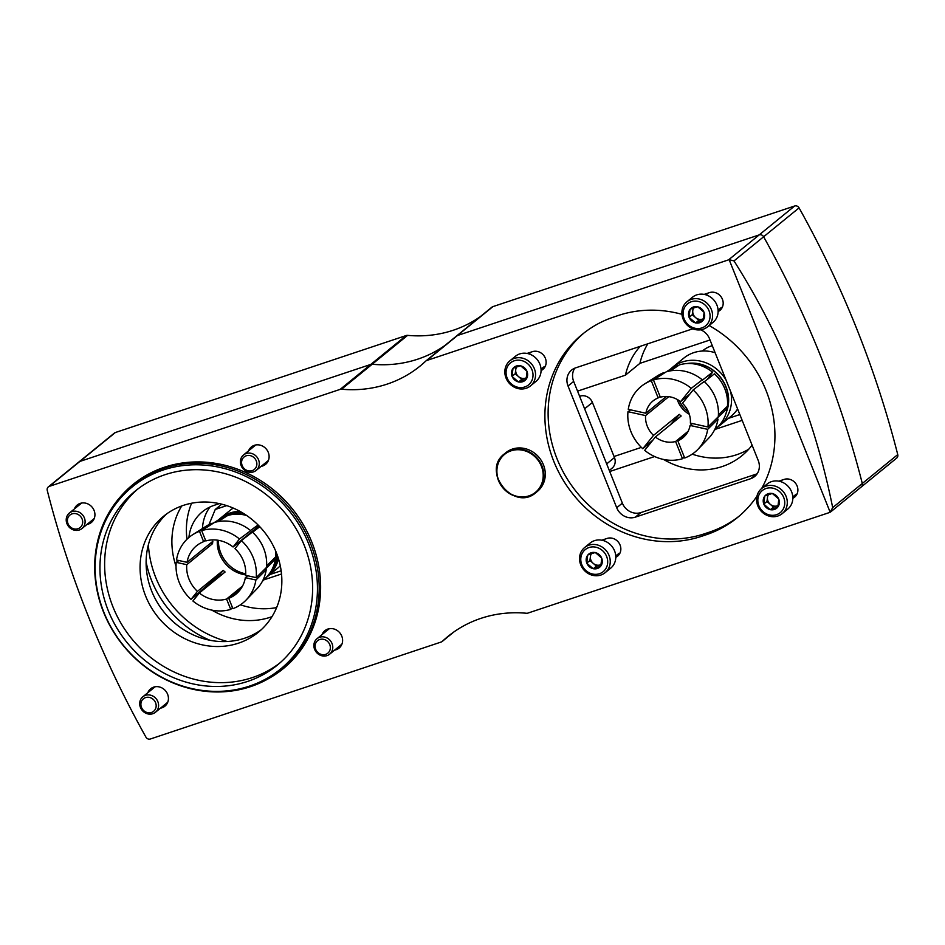 <?xml version="1.0" encoding="UTF-8"?>
<svg xmlns="http://www.w3.org/2000/svg" width="945" height="945" viewBox="0 0 945 945"><rect width="100%" height="100%" fill="white"/><g stroke="black" fill="none" stroke-linecap="round" stroke-linejoin="round"><path stroke-width="1.42" d="M210.003 640.273A99.863 90.803 50.8 0 1 146.109 561.897A99.863 90.803 50.8 0 0 210.003 640.273M491.731 307.314A3.745 3.402 50.8 0 1 491.896 307.172L456.459 336.066A3.745 3.402 50.8 0 0 456.293 336.207A3.745 3.402 50.8 0 1 457.439 335.522L759.213 234.892A3.745 3.402 50.8 0 1 763.631 236.77A961.207 873.96 50.8 0 1 862.301 483.486A3.745 3.402 50.8 0 1 860.257 487.526M480.19 316.705A124.835 113.506 50.8 0 1 407.602 335.369A3.745 3.402 50.8 0 0 406.232 335.522L115.361 432.526A3.745 3.402 50.8 0 0 114.369 433.07L78.919 461.963A3.745 3.402 50.8 0 1 79.912 461.42L370.794 364.416A3.745 3.402 50.8 0 1 372.165 364.262L341.547 389.21A124.835 113.506 50.8 0 0 420.123 366.034A124.835 113.506 50.8 0 0 425.675 361.155A3.745 3.402 50.8 0 1 426.833 360.47L728.595 259.84A3.745 3.402 50.8 0 1 729.162 259.71L830.171 512.249L832.687 507.619C814.696 418.481 781.81 336.243 734.005 260.914L729.162 259.71M407.602 335.369L372.165 364.262A124.835 113.506 50.8 0 0 444.752 345.598A124.835 113.506 50.8 0 1 372.165 364.262A3.745 3.402 50.8 0 0 370.794 364.416L340.176 389.364A3.745 3.402 50.8 0 1 341.547 389.21M693.028 328.895A14.978 13.62 50.8 0 0 690.984 329.403L575.588 367.877A14.978 13.62 50.8 0 0 571.63 370.05A14.978 13.62 50.8 0 0 568.039 386.021L616.719 507.737A14.978 13.62 50.8 0 0 635.3 517.163L750.696 478.69A14.978 13.62 50.8 0 0 754.642 476.516A14.978 13.62 50.8 0 0 758.244 460.546L709.553 338.818A14.978 13.62 50.8 0 0 700.67 329.817M757.122 473.799A14.978 13.62 50.8 0 1 756.331 474.083L640.934 512.568A14.978 13.62 50.8 0 1 622.365 503.142L573.674 381.426A14.978 13.62 50.8 0 1 574.796 368.172M145.636 596.047A74.903 68.099 -129.2 0 0 258.28 632.323A74.903 68.099 -129.2 0 0 263.749 531.244A74.903 68.099 -129.2 0 0 163.639 516.218A74.903 68.099 -129.2 0 0 145.636 596.047M261.222 629.772A74.903 68.099 50.8 0 1 151.684 591.121A74.903 68.099 50.8 0 1 166.733 513.844M830.171 512.249A3.745 3.402 50.8 0 1 829.639 512.473L527.877 613.104A3.745 3.402 50.8 0 1 526.507 613.258A124.835 113.506 50.8 0 0 447.942 636.446A124.835 113.506 50.8 0 0 442.378 641.312A3.745 3.402 50.8 0 1 441.22 642.009L150.349 739.002A3.745 3.402 50.8 0 1 145.932 737.124A961.207 873.96 50.8 0 1 47.25 490.408A3.745 3.402 50.8 0 1 49.294 486.368L340.176 389.364M756.957 496.184A119.212 108.391 50.8 0 1 737.419 517.588A119.212 108.391 50.8 0 1 705.962 534.846L701.603 536.299A119.212 108.391 50.8 0 1 562.44 478.926A119.212 108.391 50.8 0 1 582.415 334.235A119.212 108.391 50.8 0 1 613.872 316.965L618.231 315.512A119.212 108.391 50.8 0 1 681.947 314.331M709.128 325.541A119.212 108.391 50.8 0 1 761.658 488.506A16.23 14.754 50.8 0 1 783.37 491.743A16.23 14.754 50.8 0 1 782.188 513.643A16.23 14.754 50.8 0 1 757.784 505.788A16.23 14.754 50.8 0 1 761.682 488.482L767.21 483.982A16.23 14.754 50.8 0 1 788.898 487.23A16.23 14.754 50.8 0 1 787.717 509.131L782.188 513.643M704.226 294.415A10.489 9.533 50.8 0 1 705.053 294.084L709.411 292.631A10.489 9.533 50.8 0 1 721.649 297.687A10.489 9.533 50.8 0 1 719.889 310.409A10.489 9.533 50.8 0 1 718.117 311.531M527.168 353.454A10.489 9.533 50.8 0 1 528.007 353.123L532.366 351.682A10.489 9.533 50.8 0 1 544.603 356.726A10.489 9.533 50.8 0 1 542.843 369.448A10.489 9.533 50.8 0 1 541.072 370.57M601.87 540.221A10.489 9.533 50.8 0 1 602.709 539.89L607.056 538.437A10.489 9.533 50.8 0 1 619.306 543.481A10.489 9.533 50.8 0 1 617.546 556.215A10.489 9.533 50.8 0 1 615.774 557.326M778.916 481.17A10.489 9.533 50.8 0 1 779.755 480.851L784.114 479.398A10.489 9.533 50.8 0 1 796.351 484.442A10.489 9.533 50.8 0 1 794.591 497.176A10.489 9.533 50.8 0 1 792.82 498.287M86.987 524.44A11.234 10.218 -129.2 0 0 91.405 522.443A11.234 10.218 -129.2 0 0 92.22 507.288A11.234 10.218 -129.2 0 0 77.206 505.032A11.234 10.218 -129.2 0 0 74.371 508.953M261.163 466.357A11.234 10.218 -129.2 0 0 265.58 464.361A11.234 10.218 -129.2 0 0 266.407 449.206A11.234 10.218 -129.2 0 0 251.382 446.95A11.234 10.218 -129.2 0 0 248.547 450.871M160.473 708.171A11.234 10.218 -129.2 0 0 164.891 706.187A11.234 10.218 -129.2 0 0 165.718 691.019A11.234 10.218 -129.2 0 0 150.692 688.763A11.234 10.218 -129.2 0 0 147.857 692.697M334.66 650.089A11.234 10.218 -129.2 0 0 339.078 648.105A11.234 10.218 -129.2 0 0 339.893 632.937A11.234 10.218 -129.2 0 0 324.879 630.681A11.234 10.218 -129.2 0 0 322.032 634.603M269.561 678.026A118.846 108.049 -129.2 0 0 283.228 668.682A118.846 108.049 -129.2 0 0 291.899 508.292A118.846 108.049 -129.2 0 0 133.056 484.454A118.846 108.049 -129.2 0 0 121.149 495.96M280.204 670.796A118.846 108.049 -129.2 0 0 284.622 667.524M134.474 483.32A118.846 108.049 -129.2 0 0 130.375 486.982M338.286 647.136A11.234 10.218 -129.2 0 0 340.696 646.392M326.875 629.441A11.234 10.218 -129.2 0 0 325.659 631.65M164.099 705.218A11.234 10.218 -129.2 0 0 166.521 704.474M152.7 687.523A11.234 10.218 -129.2 0 0 151.483 689.732M264.789 463.393A11.234 10.218 -129.2 0 0 267.211 462.66M253.39 445.697A11.234 10.218 -129.2 0 0 252.173 447.918M90.614 521.486A11.234 10.218 -129.2 0 0 93.023 520.742M79.203 503.791A11.234 10.218 -129.2 0 0 77.998 506M796.351 495.227A10.489 9.533 50.8 0 1 795.855 495.404L793.871 496.066M619.306 554.266A10.489 9.533 50.8 0 1 618.81 554.443L616.825 555.105M544.603 367.499A10.489 9.533 50.8 0 1 544.107 367.688L542.123 368.349M721.661 308.46A10.489 9.533 50.8 0 1 721.153 308.649L719.169 309.31M739.014 516.254A119.212 108.391 50.8 0 1 709.175 532.224L704.828 533.677A119.212 108.391 50.8 0 1 566.244 477.284A119.212 108.391 50.8 0 1 584.045 332.935M579.628 396.298L580.029 396.156A9.982 9.084 50.8 0 1 592.42 402.44L614.463 457.557A9.982 9.084 50.8 0 1 612.065 468.2L609.289 470.468M577.56 391.135L625.425 375.177A74.903 68.099 50.8 0 1 640.202 346.331M188.917 537.481A43.694 39.725 50.8 0 1 202.454 511.717A43.694 39.725 50.8 0 1 213.983 505.398L219.323 503.614M625.425 375.177L639.93 363.353L710.014 339.976M654.637 456.541L609.714 471.52M742.168 420.36L715.353 429.302M739.841 414.548L728.489 418.328M649.144 444.788L646.321 445.733M641.371 447.375L614.037 456.494M281.515 573.981L263.785 579.887M202.454 528.538A43.694 39.725 50.8 0 1 210.003 506.992M212.755 582.061A43.694 39.725 50.8 0 1 211.751 581.482M702.407 351.032A31.209 28.374 50.8 0 1 703.033 350.5A31.209 28.374 50.8 0 1 712.294 345.669M276.649 607.564A74.903 68.099 50.8 0 1 240.443 604.8M209.27 584.908A74.903 68.099 50.8 0 1 208.573 584.175M186.992 539.241A74.903 68.099 50.8 0 1 191.599 503.224M271.995 616.66A74.903 68.099 50.8 0 1 211.798 610.104M195.639 597.606A74.903 68.099 50.8 0 1 194.493 596.437M176.018 566.22A74.903 68.099 50.8 0 1 181.747 505.941M748.676 449.265A74.903 68.099 50.8 0 1 692.212 454.143M639.93 363.353A74.903 68.099 50.8 0 1 647.833 343.791M752.09 445.166A74.903 68.099 50.8 0 1 741.884 455.726A74.903 68.099 50.8 0 1 663.567 459.447M702.619 351.02A31.209 28.374 50.8 0 1 703.848 349.863M227.308 641.501A99.863 90.803 50.8 0 1 148.4 544.698M491.896 307.172A3.745 3.402 50.8 0 1 492.888 306.629L794.65 205.998A3.745 3.402 50.8 0 1 799.068 207.876A961.207 873.96 50.8 0 1 897.75 454.592A3.745 3.402 50.8 0 1 896.687 458.089L830.82 511.777M425.841 361.014L456.459 336.066A3.745 3.402 50.8 0 1 457.439 335.522L759.213 234.892A3.745 3.402 50.8 0 1 763.631 236.77A961.207 873.96 50.8 0 1 862.301 483.486A3.745 3.402 50.8 0 1 861.249 486.982M48.313 486.911L78.919 461.963A3.745 3.402 50.8 0 1 79.912 461.42L370.794 364.416L406.232 335.522M781.172 481.785A9.982 9.084 50.8 0 1 782.259 480.013M604.127 540.823A9.982 9.084 50.8 0 1 605.202 539.052M529.424 354.056A9.982 9.084 50.8 0 1 530.511 352.296M706.482 295.017A9.982 9.084 50.8 0 1 707.557 293.257M340.708 645.151L341.192 644.856A10.111 9.19 -129.2 0 0 341.818 644.407M329.037 628.744A10.111 9.19 -129.2 0 0 328.482 629.264L328.092 629.677M329.64 654.176A9.982 9.084 -129.2 0 0 330.36 640.698A9.982 9.084 -129.2 0 0 317.012 638.702A9.982 9.084 -129.2 0 0 315.346 650.822A9.982 9.084 -129.2 0 0 327.005 655.629A9.982 9.084 -129.2 0 0 329.64 654.176L341.086 644.844A9.982 9.084 -129.2 0 0 341.972 644.006M329.474 628.661A9.982 9.084 -129.2 0 0 328.47 629.37L317.012 638.702M325.682 654.365A8.068 7.336 -129.2 0 0 327.324 641.194A8.068 7.336 -129.2 0 0 315.134 645.258A8.068 7.336 -129.2 0 0 325.682 654.365M166.533 703.245L167.005 702.938A10.111 9.19 -129.2 0 0 167.631 702.501M154.862 686.826A10.111 9.19 -129.2 0 0 154.307 687.346L153.905 687.759M155.452 712.27A9.982 9.084 -129.2 0 0 156.185 698.792A9.982 9.084 -129.2 0 0 142.837 696.784A9.982 9.084 -129.2 0 0 141.159 708.904A9.982 9.084 -129.2 0 0 152.818 713.711A9.982 9.084 -129.2 0 0 155.452 712.27L166.911 702.938A9.982 9.084 -129.2 0 0 167.797 702.088M155.287 686.755A9.982 9.084 -129.2 0 0 154.283 687.452L142.837 696.784M151.495 712.459A8.068 7.336 -129.2 0 0 153.137 699.288A8.068 7.336 -129.2 0 0 140.947 703.352A8.068 7.336 -129.2 0 0 151.495 712.459M267.222 461.42L267.695 461.113A10.111 9.19 -129.2 0 0 268.321 460.676M255.552 445A10.111 9.19 -129.2 0 0 254.996 445.532L254.595 445.934M256.142 470.445A9.982 9.084 -129.2 0 0 256.875 456.967A9.982 9.084 -129.2 0 0 243.526 454.958A9.982 9.084 -129.2 0 0 241.861 467.09A9.982 9.084 -129.2 0 0 253.508 471.886A9.982 9.084 -129.2 0 0 256.142 470.445L267.6 461.113A9.982 9.084 -129.2 0 0 268.486 460.274M255.977 444.93A9.982 9.084 -129.2 0 0 254.973 445.627L243.526 454.958M252.185 470.634A8.068 7.336 -129.2 0 0 253.827 457.463A8.068 7.336 -129.2 0 0 241.636 461.526A8.068 7.336 -129.2 0 0 252.185 470.634M93.035 519.502L93.52 519.195A10.111 9.19 -129.2 0 0 94.146 518.758M81.376 503.094A10.111 9.19 -129.2 0 0 80.821 503.614L80.419 504.028M81.967 528.527A9.982 9.084 -129.2 0 0 82.699 515.049A9.982 9.084 -129.2 0 0 69.351 513.052A9.982 9.084 -129.2 0 0 67.674 525.172A9.982 9.084 -129.2 0 0 79.333 529.98A9.982 9.084 -129.2 0 0 81.967 528.527L93.413 519.195A9.982 9.084 -129.2 0 0 94.311 518.356M81.802 503.012A9.982 9.084 -129.2 0 0 80.797 503.72L69.351 513.052M78.01 528.716A8.068 7.336 -129.2 0 0 79.652 515.545A8.068 7.336 -129.2 0 0 67.461 519.608A8.068 7.336 -129.2 0 0 78.01 528.716M137.675 489.132A112.349 102.154 -129.2 0 0 131.78 638.808A112.349 102.154 -129.2 0 0 279.578 663.213M164.95 474.721A112.349 102.154 -129.2 0 0 135.3 490.998A112.349 102.154 -129.2 0 0 127.102 642.612A112.349 102.154 -129.2 0 0 277.275 665.162A112.349 102.154 -129.2 0 0 296.092 528.798A112.349 102.154 -129.2 0 0 164.95 474.721M163.072 470.043A117.44 106.773 -129.2 0 0 139.198 661.665A117.44 106.773 -129.2 0 0 316.587 602.52A117.44 106.773 -129.2 0 0 163.072 470.043M163.296 468.46A118.586 107.824 -129.2 0 0 132.005 485.624A118.586 107.824 -129.2 0 0 123.358 645.683A118.586 107.824 -129.2 0 0 281.858 669.473A118.586 107.824 -129.2 0 0 301.727 525.526A118.586 107.824 -129.2 0 0 163.296 468.46M141.242 478.453A118.586 107.824 -129.2 0 0 135.383 482.871L132.005 485.624M281.858 669.473L285.236 666.709A118.586 107.824 -129.2 0 0 290.753 661.866M758.882 505.729A14.234 12.935 50.8 0 1 772.963 488.187A14.234 12.935 50.8 0 1 782.035 510.855A14.234 12.935 50.8 0 1 758.882 505.729M772.301 493.444L772.112 493.503A8.54 7.761 50.8 0 0 764.954 495.889L764.741 496.172A8.54 7.761 50.8 0 0 763.773 503.898L763.914 504.252A8.54 7.761 50.8 0 0 770.104 509.591L770.47 509.674A8.54 7.761 50.8 0 0 777.617 507.288L777.841 507.004A8.54 7.761 50.8 0 0 778.81 499.291L778.656 498.925A8.54 7.761 50.8 0 0 772.478 493.585L772.301 493.444M764.954 495.889L772.112 493.503M772.478 493.585L778.656 498.925M778.81 499.291L777.841 507.004M777.617 507.288L770.47 509.674M770.104 509.591L763.914 504.252M763.773 503.898L764.741 496.172M778.196 505.54L773.494 507.111L770.269 509.733M773.494 507.111L766.974 501.476L763.749 504.098M766.974 501.476L767.801 494.79M778.207 505.445A7.489 6.816 50.8 0 1 777.262 505.847A7.489 6.816 50.8 0 1 770.234 504.299A7.489 6.816 50.8 0 1 767.482 497.401A7.489 6.816 50.8 0 1 768.521 494.542M581.837 564.767A14.234 12.935 50.8 0 1 595.917 547.226A14.234 12.935 50.8 0 1 604.977 569.894A14.234 12.935 50.8 0 1 581.837 564.767M595.255 552.482L595.066 552.553A8.54 7.761 50.8 0 0 587.908 554.928L587.684 555.211A8.54 7.761 50.8 0 0 586.727 562.936L586.869 563.291A8.54 7.761 50.8 0 0 593.058 568.63L593.425 568.713A8.54 7.761 50.8 0 0 600.571 566.327L600.796 566.055A8.54 7.761 50.8 0 0 601.752 558.33L601.611 557.963A8.54 7.761 50.8 0 0 595.433 552.624L595.255 552.482M587.908 554.928L595.066 552.553M595.433 552.624L601.611 557.963M601.752 558.33L600.796 566.055M600.571 566.327L593.425 568.713M593.058 568.63L586.869 563.291M586.727 562.936L587.684 555.211M584.636 547.521L590.164 543.021A16.23 14.754 50.8 0 1 611.852 546.269A16.23 14.754 50.8 0 1 610.671 568.181L605.143 572.682A16.23 14.754 50.8 0 1 580.738 564.827A16.23 14.754 50.8 0 1 584.636 547.521A16.23 14.754 50.8 0 1 606.324 550.781A16.23 14.754 50.8 0 1 605.143 572.682M601.138 564.59L596.449 566.149L593.224 568.772M596.449 566.149L589.928 560.515L586.703 563.149M589.928 560.515L590.755 553.841M601.162 564.496A7.489 6.816 50.8 0 1 600.217 564.897A7.489 6.816 50.8 0 1 593.188 563.338A7.489 6.816 50.8 0 1 590.424 556.44A7.489 6.816 50.8 0 1 591.476 553.581M507.134 378.012A14.234 12.935 50.8 0 1 521.215 360.458A14.234 12.935 50.8 0 1 530.287 383.138A14.234 12.935 50.8 0 1 507.134 378.012M520.553 365.715L520.364 365.786A8.54 7.761 50.8 0 0 513.206 368.172L512.993 368.444A8.54 7.761 50.8 0 0 512.025 376.169L512.166 376.535A8.54 7.761 50.8 0 0 518.356 381.874L518.722 381.945A8.54 7.761 50.8 0 0 525.869 379.571L526.093 379.288A8.54 7.761 50.8 0 0 527.062 371.562L526.92 371.208A8.54 7.761 50.8 0 0 520.73 365.869L520.553 365.715M513.206 368.172L520.364 365.786M520.73 365.869L526.92 371.208M527.062 371.562L526.093 379.288M525.869 379.571L518.722 381.945M518.356 381.874L512.166 376.535M512.025 376.169L512.993 368.444M509.934 360.766L515.462 356.253A16.23 14.754 50.8 0 1 537.15 359.513A16.23 14.754 50.8 0 1 535.969 381.414L530.44 385.926A16.23 14.754 50.8 0 1 506.036 378.059A16.23 14.754 50.8 0 1 509.934 360.766A16.23 14.754 50.8 0 1 531.622 364.026A16.23 14.754 50.8 0 1 530.44 385.926M526.448 377.823L521.746 379.394L518.533 382.016M521.746 379.394L515.226 373.759L512.001 376.382M515.226 373.759L516.053 367.073M526.459 377.728A7.489 6.816 50.8 0 1 525.526 378.13A7.489 6.816 50.8 0 1 518.486 376.571A7.489 6.816 50.8 0 1 515.734 369.684A7.489 6.816 50.8 0 1 516.785 366.814M684.18 318.961A14.234 12.935 50.8 0 1 698.26 301.42A14.234 12.935 50.8 0 1 707.332 324.1A14.234 12.935 50.8 0 1 684.18 318.961M697.611 306.676L697.41 306.747A8.54 7.761 50.8 0 0 690.263 309.133L690.039 309.405A8.54 7.761 50.8 0 0 689.07 317.13L689.212 317.485A8.54 7.761 50.8 0 0 695.402 322.824L695.768 322.906A8.54 7.761 50.8 0 0 702.926 320.52L703.139 320.249A8.54 7.761 50.8 0 0 704.108 312.523L703.966 312.169A8.54 7.761 50.8 0 0 697.776 306.83L697.611 306.676M690.263 309.133L697.41 306.747M697.776 306.83L703.966 312.169M704.108 312.523L703.139 320.249M702.926 320.52L695.768 322.906M695.402 322.824L689.212 317.485M689.07 317.13L690.039 309.405M686.98 301.727L692.508 297.214A16.23 14.754 50.8 0 1 714.207 300.475A16.23 14.754 50.8 0 1 713.014 322.375L707.486 326.875A16.23 14.754 50.8 0 1 683.081 319.02A16.23 14.754 50.8 0 1 686.98 301.727A16.23 14.754 50.8 0 1 708.667 304.975A16.23 14.754 50.8 0 1 707.486 326.875M703.493 318.784L698.792 320.343L695.579 322.977M698.792 320.343L692.272 314.72L689.047 317.343M692.272 314.72L693.098 308.035M703.517 318.689A7.489 6.816 50.8 0 1 702.572 319.091A7.489 6.816 50.8 0 1 695.532 317.532A7.489 6.816 50.8 0 1 692.779 310.645A7.489 6.816 50.8 0 1 693.831 307.775M709.506 376.429L709.908 376.204A29.956 27.24 50.8 0 1 710.64 376.807M707.392 379.347L712.577 372.188A37.446 34.055 -129.2 0 0 679.455 364.853L670.548 370.83M670.336 424.837L675.71 418.824A29.956 27.24 50.8 0 0 676.655 419.674M677.506 366.152L677.281 365.573A37.446 34.055 -129.2 0 0 670.855 368.857L666.556 371.728M714.326 430.329L717.999 426.703A37.446 34.055 -129.2 0 0 727.142 408.606L725.382 408.216M718.424 414.831L727.437 406.255A37.446 34.055 -129.2 0 0 714.467 373.818L703.6 382.312M712.577 372.188L701.722 380.681A38.887 35.355 -129.2 0 0 701.662 380.634M677.281 365.573L669.025 371.113M716.782 418.623A38.887 35.355 -129.2 0 0 716.818 418.434L727.142 408.606M702.029 380.126L702.277 379.819A40.576 36.89 -129.2 0 0 666.225 371.822L653.456 379.949A42.442 38.591 -129.2 0 1 691.268 388.336L680.565 401.672A23.719 21.57 50.8 0 0 660.342 397.195L653.456 379.949M717.586 419.013L717.999 419.107A40.576 36.89 -129.2 0 1 708.655 438.208L697.894 449.383A42.442 38.591 -129.2 0 0 707.675 429.349L717.999 419.107M664.205 372.956L664.051 372.554A40.576 36.89 -129.2 0 0 657.696 375.685L644.584 383.977A42.442 38.591 -129.2 0 0 628.271 409.339L645.872 413.237A23.719 21.57 50.8 0 1 652.983 400.963A23.719 21.57 50.8 0 1 658.169 397.916L651.27 380.681A42.442 38.591 -129.2 0 0 644.584 383.977M707.959 426.998L718.283 416.757A40.576 36.89 -129.2 0 0 704.167 381.437L693.146 389.954A42.442 38.591 -129.2 0 1 707.959 426.998L690.37 423.1A23.719 21.57 50.8 0 0 682.444 403.291L693.146 389.954M702.277 379.819L691.268 388.336M664.051 372.554L651.27 380.681M630.646 409.87L627.976 411.689A42.442 38.591 -129.2 0 0 642.789 448.733L652.83 440.193M688.125 431.274L675.604 441.492A23.719 21.57 50.8 0 1 655.381 437.015L644.679 450.352A42.442 38.591 -129.2 0 0 682.491 458.738L684.251 456.955M692.401 423.549L690.074 425.451A23.719 21.57 50.8 0 1 682.963 437.724A23.719 21.57 50.8 0 1 677.778 440.772L684.676 458.006A42.442 38.591 -129.2 0 0 697.894 449.383M627.976 411.689L645.577 415.587A23.719 21.57 50.8 0 0 653.503 435.385L642.789 448.733M675.604 441.492L682.491 458.738M690.074 425.451L707.675 429.349M653.503 435.385L679.278 414.371A23.719 21.57 -129.2 0 0 681.168 416.001L655.381 437.015M668.812 396.652L645.577 415.587M666.449 396.463L645.872 413.237M660.035 396.404L658.169 397.916M689.779 394.148L680.565 401.672M686.98 433.259L677.778 440.772M677.258 399.475A23.719 21.57 -129.2 0 0 689.307 414.253M717.727 426.963A37.446 34.055 -129.2 0 0 719.759 425.439L731.17 416.143A37.446 34.055 -129.2 0 0 737.608 408.961M715.105 352.698A37.446 34.055 -129.2 0 0 683.849 358.084L672.438 367.381A37.446 34.055 -129.2 0 0 670.537 369.07M719.759 425.439A37.446 34.055 -129.2 0 0 730.615 391.478M725.973 379.878A37.446 34.055 -129.2 0 0 672.438 367.381M673.053 421.553A37.446 34.055 -129.2 0 0 673.655 422.12M726.398 412.138A35.154 31.965 -129.2 0 0 720.137 376.819A35.154 31.965 -129.2 0 0 686.814 363.577M673.82 420.702A35.154 31.965 -129.2 0 0 674.553 421.387M679.349 400.774A24.216 22.018 -129.2 0 0 688.444 411.937M679.278 414.371L675.71 418.824M275.042 557.526L275.81 557.692A36.205 32.91 -129.2 0 0 276.105 555.341L275.751 555.625M275.81 557.692L274.593 558.672L275.373 559.263L274.593 558.672A36.205 32.91 -129.2 0 1 274.57 558.873M199.324 593.011A31.209 28.374 -129.2 0 0 226.576 599.047L230.722 609.395A42.442 38.591 -129.2 0 1 192.898 601.008L199.324 593.011L225.099 571.997A31.209 28.374 -129.2 0 1 223.221 570.367L220.362 573.922A36.205 32.91 -129.2 0 0 221.496 574.938M220.362 573.922L191.02 599.39A42.442 38.591 -129.2 0 1 176.207 562.346L186.767 564.685A31.209 28.374 -129.2 0 0 197.434 591.381L191.02 599.39M246.669 515.497A37.446 34.055 -129.2 0 0 227.674 515.509L218.082 521.605M216.547 521.935L225.501 516.23A37.446 34.055 -129.2 0 0 219.724 519.1L212.495 523.672M262.308 581.435L266.762 576.804A37.446 34.055 -129.2 0 0 275.373 559.263L265.368 569.185L266.159 569.752L265.368 569.185A39.265 35.697 -129.2 0 1 265.344 569.339M266.62 565.878L275.668 556.912A37.446 34.055 -129.2 0 0 275.727 551.136M258.068 524.959L250.472 530.511A40.576 36.89 -129.2 0 0 214.444 522.479L201.675 530.606A42.442 38.591 -129.2 0 1 239.487 538.993L233.072 546.99A31.209 28.374 -129.2 0 0 205.809 540.953L201.675 530.606M252.587 532.283L259.78 526.719A31.209 28.374 -129.2 0 0 258.847 525.975L233.072 546.99M250.082 531.055A39.265 35.697 -129.2 0 1 250.141 531.09L239.487 538.993M212.294 523.27L212.271 523.211A40.576 36.89 -129.2 0 0 205.927 526.341L192.804 534.634A42.442 38.591 -129.2 0 0 176.502 559.995L187.051 562.334A31.209 28.374 -129.2 0 1 196.477 545.808A31.209 28.374 -129.2 0 1 203.636 541.674L199.501 531.338A42.442 38.591 -129.2 0 0 192.804 534.634M241.4 588.014L228.761 598.327L232.895 608.663A42.442 38.591 -129.2 0 0 246.113 600.04L256.886 588.865A40.576 36.89 -129.2 0 0 266.218 569.764L266.159 569.752M256.189 577.655L266.514 567.413A40.576 36.89 -129.2 0 0 252.386 532.094L241.377 540.611A42.442 38.591 -129.2 0 1 256.189 577.655L245.629 575.316A31.209 28.374 -129.2 0 0 234.951 548.62L241.377 540.611M212.271 523.211L199.501 531.338M178.877 560.527L176.207 562.346M230.722 609.395L232.47 607.611M246.113 600.04A42.442 38.591 -129.2 0 0 255.894 580.006L266.218 569.764M228.761 598.327A31.209 28.374 -129.2 0 0 235.907 594.192A31.209 28.374 -129.2 0 0 245.334 577.667L255.894 580.006M247.673 575.765L245.334 577.667M217.338 540.15A31.209 28.374 -129.2 0 0 245.665 574.891M242.558 586.03L226.576 599.047M223.221 570.367L197.434 591.381M187.051 562.334L212.838 541.32A31.209 28.374 -129.2 0 0 212.542 543.67L186.767 564.685M205.49 540.162L203.636 541.674M233.273 508.091A37.446 34.055 -129.2 0 0 230.06 510.383L220.244 518.38A37.446 34.055 -129.2 0 0 218.661 519.774M265.888 577.714A37.446 34.055 -129.2 0 0 267.577 576.438L277.381 568.441A37.446 34.055 -129.2 0 0 280.275 565.76M239.829 511.292A37.446 34.055 -129.2 0 0 220.244 518.38M267.577 576.438A37.446 34.055 -129.2 0 0 278.468 558.696M218.413 540.316A31.705 28.834 -129.2 0 0 245.712 573.816M210.499 543.221L212.542 543.67M221.732 504.169L215.247 509.461L208.975 524.629M215.247 509.461L226.753 505.622M269.916 574.525L281.149 570.78M512.473 449.052A24.972 22.704 50.8 0 1 541.615 461.065A24.972 22.704 50.8 0 1 537.433 491.365L535.98 492.546A24.972 22.704 50.8 0 1 502.622 487.537A24.972 22.704 50.8 0 1 504.441 453.848A24.972 22.704 50.8 0 1 511.021 450.233A24.972 22.704 50.8 0 1 540.174 462.247A24.972 22.704 50.8 0 1 535.98 492.546C514.21 512.273 480.721 471.201 504.441 453.848L505.882 452.667A24.972 22.704 50.8 0 1 512.473 449.052M756.331 474.083L750.696 478.69M640.934 512.568L635.3 517.163M622.365 503.142L616.719 507.737M573.674 381.426L568.039 386.021M799.068 207.876L734.005 260.914M794.65 205.998L728.595 259.84M897.75 454.592L832.687 507.619M492.888 306.629L426.833 360.47M453.824 631.981L442.378 641.312M115.361 432.526L49.294 486.368M792.82 497.873L795.855 495.404M615.774 556.912L618.81 554.443M541.072 370.156L544.107 367.688M718.129 311.118L721.153 308.649M709.175 532.224L705.962 534.846M704.828 533.677L701.603 536.299M584.624 408.795L592.42 402.44M606.666 463.912L614.463 457.557M726.811 410.437A34.953 31.776 -129.2 0 0 688.562 363.518M673.939 420.572A34.953 31.776 -129.2 0 0 674.695 421.281M242.9 513.052A36.205 32.91 -129.2 0 0 225.595 516.442M271.711 570.059A36.205 32.91 -129.2 0 0 277.346 555.329M241.766 512.391A36.572 33.252 -129.2 0 0 224.059 516.809M269.88 573.024A36.572 33.252 -129.2 0 0 277.783 556.57M511.044 450.824A24.464 22.243 50.8 0 1 543.032 478.418A24.464 22.243 50.8 0 1 506.071 490.738A24.464 22.243 50.8 0 1 511.044 450.824M453.919 631.922L442.213 641.466M792.784 496.952L796.127 494.223M780.168 481.466L781.739 480.19M615.738 555.991L619.081 553.262M603.123 540.505L604.694 539.229M541.048 369.223L544.379 366.506M528.42 353.749L529.991 352.461M718.094 310.184L721.425 307.468M705.466 294.71L707.037 293.422"/></g></svg>
